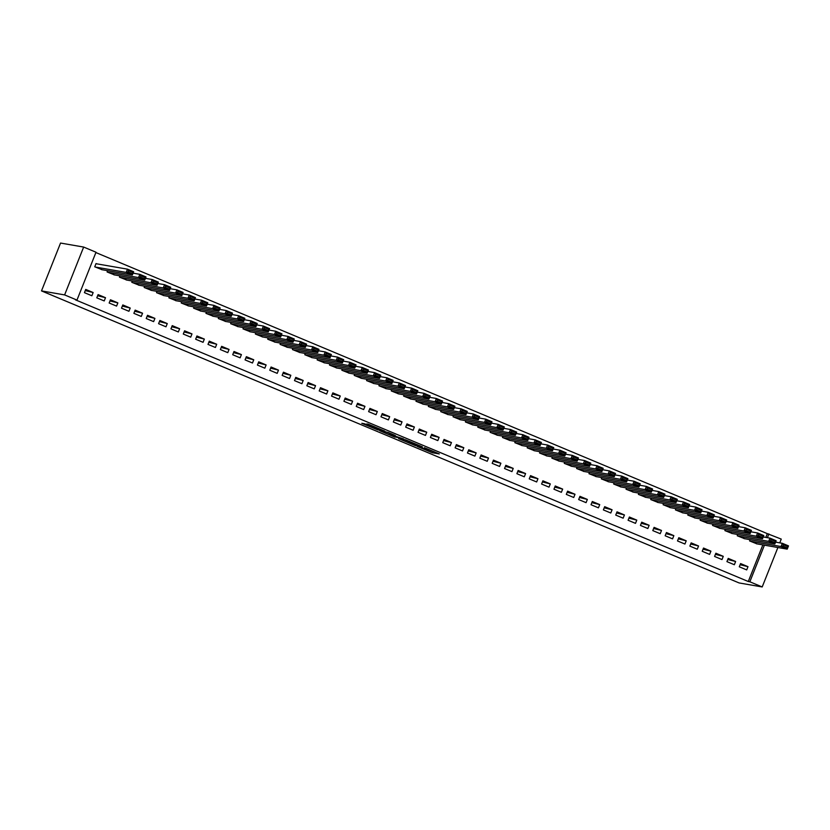 <?xml version="1.0" encoding="UTF-8"?>
<svg xmlns="http://www.w3.org/2000/svg" width="830" height="830" viewBox="0 0 830 830"><rect width="100%" height="100%" fill="white"/><g stroke="black" fill="none" stroke-linecap="round" stroke-linejoin="round"><path stroke-width="1.25" d="M417.262 446.447L432.326 452.724L439.309 453.927L424.41 447.692L429.307 450.109L417.262 446.447M364.495 423.757L361.776 423.29L377.692 429.857L384.663 431.05L367.877 424.047L366.352 424.078L381.883 430.137L377.173 429.349L364.495 423.757M76.972 300.087L64.616 294.909L83.654 247.06L96.01 252.227L76.972 300.087L75.406 299.817L748.276 581.508L749.843 581.778L764.42 545.175M64.616 294.909L41.5 290.905L739.094 582.94L762.199 586.945L749.843 581.778M398.67 438.634L415.405 445.637L422.387 446.841L405.59 439.838L398.67 438.634M394.945 437.171L379.746 430.739L388.326 432.513L395.339 435.522L393.306 435.47L403.629 438.966L395.038 436.954M83.654 247.06L60.549 243.055L41.5 290.905M104.217 300.937L105.503 297.7L98.085 294.598L96.799 297.835L104.217 300.937M107.599 270.684L107.091 271.96L114.561 274.927M128.93 311.281L130.217 308.044L122.799 304.942L121.512 308.179L128.93 311.281M132.312 281.038L131.804 282.314L139.274 285.271M153.633 321.625L154.919 318.388L147.512 315.286L146.225 318.523L153.633 321.625M157.026 291.382L156.517 292.658L163.987 295.615M178.346 331.969L179.633 328.732L172.225 325.63L170.939 328.867L178.346 331.969M181.739 301.726L181.231 303.002L188.701 305.959M203.06 342.313L204.346 339.086L196.928 335.974L195.641 339.211L203.06 342.313M206.442 312.07L205.944 313.346L213.403 316.303M227.773 352.657L229.059 349.43L221.641 346.328L220.355 349.555L227.773 352.657M231.155 322.413L230.647 323.69L238.117 326.647M252.476 363.001L253.762 359.774L246.354 356.672L245.068 359.898L252.476 363.001M255.868 332.757L255.36 334.034L262.83 337.001M277.189 373.355L278.475 370.118L271.068 367.016L269.781 370.242L277.189 373.355M280.582 343.101L280.073 344.377L287.543 347.345M301.902 383.699L303.189 380.462L295.771 377.36L294.484 380.596L301.902 383.699M305.295 353.445L304.786 354.721L312.256 357.689M326.615 394.043L327.902 390.806L320.484 387.703L319.197 390.94L326.615 394.043M329.998 363.789L329.489 365.065L336.959 368.032M351.329 404.386L352.615 401.149L345.197 398.047L343.911 401.284L351.329 404.386M354.711 374.143L354.202 375.409L361.673 378.376M376.032 414.73L377.318 411.493L369.91 408.391L368.624 411.628L376.032 414.73M379.424 384.487L378.916 385.763L386.386 388.72M400.745 425.074L402.031 421.837L394.624 418.735L393.337 421.972L400.745 425.074M404.137 394.831L403.629 396.107L411.099 399.064M425.458 435.418L426.745 432.191L419.326 429.079L418.04 432.316L425.458 435.418M428.84 405.175L428.342 406.451L435.812 409.408M450.171 445.762L451.458 442.535L444.04 439.423L442.753 442.66L450.171 445.762M453.554 415.519L453.045 416.795L460.515 419.752M474.874 456.106L476.161 452.879L468.753 449.777L467.466 453.004L474.874 456.106M478.267 425.863L477.758 427.139L485.228 430.096M499.587 466.45L500.874 463.223L493.466 460.121L492.18 463.348L499.587 466.45M502.98 436.207L502.472 437.483L509.942 440.45M524.301 476.804L525.587 473.567L518.169 470.465L516.883 473.691L524.301 476.804M527.693 446.55L527.185 447.827L534.655 450.794M549.014 487.148L550.3 483.911L542.882 480.809L541.596 484.046L549.014 487.148M552.396 456.894L551.888 458.17L559.358 461.138M573.727 497.492L575.014 494.255L567.596 491.153L566.309 494.389L573.727 497.492M577.109 467.238L576.601 468.514L584.071 471.482M598.43 507.836L599.716 504.599L592.309 501.496L591.022 504.733L598.43 507.836M601.823 477.592L601.314 478.869L608.784 481.825M623.143 518.179L624.43 514.942L617.022 511.84L615.736 515.077L623.143 518.179M626.536 487.936L626.028 489.212L633.498 492.169M647.857 528.523L649.143 525.286L641.725 522.184L640.438 525.421L647.857 528.523M651.239 498.28L650.741 499.556L658.211 502.513M672.57 538.867L673.856 535.64L666.438 532.528L665.152 535.765L672.57 538.867M675.952 508.624L675.444 509.9L682.914 512.857M697.273 549.211L698.559 545.984L691.151 542.882L689.865 546.109L697.273 549.211M700.665 518.968L700.157 520.244L707.627 523.201M721.986 559.555L723.272 556.328L715.865 553.226L714.578 556.453L721.986 559.555M725.379 529.312L724.87 530.588L732.34 533.555M746.699 569.909L747.986 566.672L740.578 563.57L739.281 566.797L746.699 569.909M750.092 539.656L749.583 540.932L757.053 543.899M748.276 581.508L762.843 544.905M765.831 537.415L767.325 533.649L95.886 252.559M737.735 534.489L737.227 535.765L744.697 538.722M734.342 564.732L735.629 561.495L728.221 558.393L726.935 561.63L734.342 564.732M713.022 524.145L712.514 525.421L719.984 528.378M709.629 554.388L710.916 551.151L703.508 548.049L702.222 551.286L709.629 554.388M688.309 513.791L687.8 515.067L695.27 518.034M684.926 544.044L686.213 540.807L678.795 537.705L677.508 540.942L684.926 544.044M663.595 503.447L663.087 504.723L670.557 507.69M660.213 533.7L661.5 530.463L654.082 527.361L652.795 530.598L660.213 533.7M638.893 493.103L638.384 494.379L645.854 497.346M635.5 523.357L636.786 520.12L629.379 517.017L628.082 520.244L635.5 523.357M614.179 482.759L613.671 484.035L621.141 487.002M610.787 513.002L612.073 509.776L604.665 506.674L603.379 509.9L610.787 513.002M589.466 472.415L588.958 473.691L596.428 476.648M586.073 502.658L587.36 499.432L579.952 496.33L578.666 499.556L586.073 502.658M564.753 462.071L564.244 463.348L571.714 466.304M561.371 492.315L562.657 489.088L555.239 485.975L553.952 489.212L561.371 492.315M540.039 451.728L539.542 453.004L547.012 455.961M536.657 481.971L537.944 478.734L530.526 475.632L529.239 478.869L536.657 481.971M515.337 441.384L514.828 442.66L522.298 445.617M511.944 471.627L513.231 468.39L505.823 465.288L504.536 468.525L511.944 471.627M490.623 431.04L490.115 432.316L497.585 435.273M487.231 461.283L488.517 458.046L481.11 454.944L479.823 458.181L487.231 461.283M465.91 420.686L465.402 421.962L472.872 424.929M462.528 450.939L463.814 447.702L456.396 444.6L455.11 447.837L462.528 450.939M441.197 410.342L440.689 411.618L448.159 414.585M437.815 440.595L439.101 437.358L431.683 434.256L430.397 437.493L437.815 440.595M416.494 399.998L415.986 401.274L423.456 404.241M413.101 430.251L414.388 427.014L406.97 423.912L405.683 427.139L413.101 430.251M391.781 389.654L391.272 390.93L398.742 393.897M388.388 419.907L389.675 416.67L382.267 413.568L380.98 416.795L388.388 419.907M367.068 379.31L366.559 380.586L374.029 383.553M363.675 409.553L364.961 406.327L357.554 403.224L356.267 406.451L363.675 409.553M342.354 368.966L341.846 370.242L349.316 373.199M338.972 399.209L340.259 395.983L332.84 392.881L331.554 396.107L338.972 399.209M317.641 358.622L317.143 359.898L324.603 362.855M314.259 388.865L315.545 385.639L308.127 382.526L306.841 385.763L314.259 388.865M292.938 348.278L292.43 349.555L299.9 352.511M289.546 378.522L290.832 375.285L283.424 372.182L282.138 375.419L289.546 378.522M268.225 337.935L267.717 339.211L275.187 342.168M264.832 368.178L266.119 364.941L258.711 361.839L257.425 365.076L264.832 368.178M243.512 327.591L243.003 328.867L250.473 331.824M240.129 357.834L241.416 354.597L233.998 351.495L232.711 354.732L240.129 357.834M218.798 317.236L218.29 318.513L225.76 321.48M215.416 347.49L216.703 344.253L209.285 341.151L207.998 344.388L215.416 347.49M194.096 306.893L193.587 308.169L201.057 311.136M190.703 337.146L191.989 333.909L184.571 330.807L183.285 334.044L190.703 337.146M169.382 296.549L168.874 297.825L176.344 300.792M165.99 326.802L167.276 323.565L159.868 320.463L158.582 323.69L165.99 326.802M144.669 286.205L144.161 287.481L151.631 290.448M141.276 316.448L142.563 313.221L135.155 310.119L133.869 313.346L141.276 316.448M119.956 275.861L119.447 277.137L126.917 280.094M116.574 306.104L117.86 302.877L110.442 299.775L109.155 303.002L116.574 306.104M96.643 263.816L96.031 263.556L94.745 266.793L102.204 269.75M91.86 295.76L93.147 292.534L85.729 289.421L84.442 292.658L91.86 295.76M767.325 533.649L781.248 539.095L779.754 542.862M767.397 537.684L768.891 533.918M762.199 586.945L777.897 547.51M747.986 566.672L740.111 564.722M735.629 561.495L727.754 559.545M723.272 556.328L715.398 554.378M710.916 551.151L703.052 549.201M698.559 545.984L690.695 544.034M686.213 540.807L678.338 538.857M673.856 535.64L665.982 533.69M661.5 530.463L653.625 528.513M649.143 525.286L641.268 523.336M636.786 520.12L628.912 518.169M624.43 514.942L616.555 512.992M612.073 509.776L604.199 507.825M599.716 504.599L591.852 502.648M587.36 499.432L579.496 497.481M575.014 494.255L567.139 492.304M562.657 489.088L554.782 487.137M550.3 483.911L542.426 481.96M537.944 478.734L530.069 476.794M525.587 473.567L517.713 471.616M513.231 468.39L505.356 466.439M500.874 463.223L492.999 461.273M488.517 458.046L480.653 456.095M476.161 452.879L468.296 450.929M463.814 447.702L455.94 445.752M451.458 442.535L443.583 440.585M439.101 437.358L431.227 435.408M426.745 432.191L418.87 430.241M414.388 427.014L406.513 425.064M402.031 421.837L394.157 419.887M389.675 416.67L381.8 414.72M377.318 411.493L369.454 409.543M364.961 406.327L357.097 404.376M352.615 401.149L344.74 399.199M340.259 395.983L332.384 394.032M327.902 390.806L320.027 388.855M315.545 385.639L307.671 383.688M303.189 380.462L295.314 378.511M290.832 375.285L282.957 373.334M278.475 370.118L270.601 368.167M266.119 364.941L258.255 362.99M253.762 359.774L245.898 357.823M241.416 354.597L233.541 352.646M229.059 349.43L221.185 347.48M216.703 344.253L208.828 342.302M204.346 339.086L196.471 337.136M191.989 333.909L184.115 331.959M179.633 328.732L171.758 326.781M167.276 323.565L159.401 321.615M154.919 318.388L147.055 316.438M142.563 313.221L134.699 311.271M130.217 308.044L122.342 306.094M117.86 302.877L109.985 300.927M105.503 297.7L97.629 295.75M93.147 292.534L85.272 290.583M429.473 450.119L433.997 451.634M404.438 439.63L408.806 441.467M413.008 444.6L420.25 446.052L412.759 443.179L408.412 442.463L413.008 444.6M408.951 441.155L408.412 442.463M389.81 433.509L385.577 431.745M389.561 434.526L397.715 437.524L389.561 434.526L390.069 433.25M390.038 433.229L389.405 434.536M750.196 541.191L781.04 546.534L782.327 543.308L788.5 545.891L787.214 549.128L756.379 543.775M775.583 542.135L782.327 543.308L783.375 544.75L782.856 546.047L787.182 547.852L787.701 546.565L783.375 544.75M787.182 547.852L787.214 549.128L781.04 546.534L782.856 546.047M787.701 546.565L788.5 545.891M737.839 536.024L768.684 541.367L769.97 538.13L776.143 540.714L774.857 543.951L744.022 538.608M763.227 536.958L769.97 538.13L771.018 539.573L770.499 540.87L774.826 542.685L775.345 541.388L771.018 539.573M774.826 542.685L774.857 543.951L768.684 541.367L770.499 540.87M775.345 541.388L776.143 540.714M725.482 530.847L756.327 536.19L757.614 532.964L763.787 535.547L762.5 538.774L731.666 533.431M750.87 531.791L757.614 532.964L758.662 534.406L758.143 535.703L762.469 537.508L762.988 536.211L758.662 534.406M762.469 537.508L762.5 538.774L756.327 536.19L758.143 535.703M762.988 536.211L763.787 535.547M713.136 525.67L743.971 531.024L745.257 527.787L751.43 530.37L750.144 533.607L719.309 528.264M738.513 526.614L745.257 527.787L746.305 529.229L745.786 530.526L750.113 532.341L750.631 531.044L746.305 529.229M750.113 532.341L750.144 533.607L743.971 531.024L745.786 530.526M750.631 531.044L751.43 530.37M700.779 520.503L731.614 525.846L732.9 522.61L739.074 525.203L737.787 528.43L706.952 523.087M726.157 521.448L732.9 522.61L733.948 524.062L733.44 525.349L737.756 527.164L738.275 525.867L733.948 524.062M737.756 527.164L737.787 528.43L731.614 525.846L733.44 525.349M738.275 525.867L739.074 525.203M688.423 515.326L719.257 520.68L720.544 517.443L726.727 520.026L725.441 523.263L694.596 517.92M713.8 516.27L720.544 517.443L721.592 518.885L721.083 520.182L725.41 521.987L725.918 520.701L721.592 518.885M725.41 521.987L725.441 523.263L719.257 520.68L721.083 520.182M725.918 520.701L726.727 520.026M676.066 510.16L706.901 515.503L708.187 512.266L714.371 514.859L713.084 518.086L682.239 512.743M701.443 511.104L708.187 512.266L709.235 513.718L708.727 515.005L713.053 516.82L713.561 515.523L709.235 513.718M713.053 516.82L713.084 518.086L706.901 515.503L708.727 515.005M713.561 515.523L714.371 514.859M663.71 504.982L694.544 510.326L695.831 507.099L702.014 509.682L700.728 512.919L669.883 507.576M689.097 505.927L695.831 507.099L696.889 508.541L696.37 509.838L700.696 511.643L701.205 510.357L696.889 508.541M700.696 511.643L700.728 512.919L694.544 510.326L696.37 509.838M701.205 510.357L702.014 509.682M651.353 499.816L682.187 505.159L683.474 501.922L689.657 504.505L688.371 507.742L657.536 502.399M676.74 500.76L683.474 501.922L684.532 503.374L684.013 504.661L688.34 506.476L688.848 505.18L684.532 503.374M688.34 506.476L688.371 507.742L682.187 505.159L684.013 504.661M688.848 505.18L689.657 504.505M638.996 494.639L669.841 499.982L671.128 496.755L677.301 499.338L676.014 502.575L645.18 497.222M664.384 495.583L671.128 496.755L672.176 498.197L671.657 499.494L675.983 501.299L676.502 500.013L672.176 498.197M675.983 501.299L676.014 502.575L669.841 499.982L671.657 499.494M676.502 500.013L677.301 499.338M626.64 489.472L657.485 494.815L658.771 491.578L664.944 494.161L663.658 497.398L632.823 492.055M652.027 490.406L658.771 491.578L659.819 493.03L659.3 494.317L663.627 496.133L664.145 494.836L659.819 493.03M663.627 496.133L663.658 497.398L657.485 494.815L659.3 494.317M664.145 494.836L664.944 494.161M614.283 484.295L645.128 489.638L646.414 486.411L652.588 488.995L651.301 492.221L620.466 486.878M639.671 485.239L646.414 486.411L647.462 487.853L646.943 489.15L651.27 490.955L651.789 489.659L647.462 487.853M651.27 490.955L651.301 492.221L645.128 489.638L646.943 489.15M651.789 489.659L652.588 488.995M601.937 479.118L632.771 484.471L634.058 481.234L640.231 483.817L638.944 487.054L608.11 481.711M627.314 480.062L634.058 481.234L635.106 482.676L634.587 483.973L638.913 485.789L639.432 484.492L635.106 482.676M638.913 485.789L638.944 487.054L632.771 484.471L634.587 483.973M639.432 484.492L640.231 483.817M589.58 473.951L620.415 479.294L621.701 476.057L627.874 478.651L626.588 481.877L595.753 476.534M614.957 474.895L621.701 476.057L622.749 477.509L622.241 478.806L626.557 480.612L627.075 479.315L622.749 477.509M626.557 480.612L626.588 481.877L620.415 479.294L622.241 478.806M627.075 479.315L627.874 478.651M577.224 468.774L608.058 474.127L609.345 470.89L615.528 473.474L614.241 476.711L583.397 471.367M602.601 469.718L609.345 470.89L610.392 472.332L609.884 473.629L614.2 475.434L614.719 474.148L610.392 472.332M614.2 475.434L614.241 476.711L608.058 474.127L609.884 473.629M614.719 474.148L615.528 473.474M564.867 463.607L595.701 468.95L596.988 465.713L603.171 468.307L601.885 471.533L571.04 466.19M590.244 464.551L596.988 465.713L598.036 467.166L597.527 468.452L601.854 470.268L602.362 468.971L598.036 467.166M601.854 470.268L601.885 471.533L595.701 468.95L597.527 468.452M602.362 468.971L603.171 468.307M552.51 458.43L583.345 463.773L584.631 460.546L590.815 463.13L589.528 466.367L558.683 461.024M577.888 459.374L584.631 460.546L585.69 461.988L585.171 463.285L589.497 465.091L590.005 463.804L585.69 461.988M589.497 465.091L589.528 466.367L583.345 463.773L585.171 463.285M590.005 463.804L590.815 463.13M540.154 453.263L570.988 458.606L572.275 455.369L578.458 457.963L577.172 461.19L546.337 455.846M565.541 454.207L572.275 455.369L573.333 456.822L572.814 458.108L577.14 459.924L577.649 458.627L573.333 456.822M577.14 459.924L577.172 461.19L570.988 458.606L572.814 458.108M577.649 458.627L578.458 457.963M527.797 448.086L558.642 453.429L559.928 450.202L566.101 452.786L564.815 456.023L533.981 450.669M553.185 449.03L559.928 450.202L560.976 451.645L560.458 452.941L564.784 454.747L565.303 453.46L560.976 451.645M564.784 454.747L564.815 456.023L558.642 453.429L560.458 452.941M565.303 453.46L566.101 452.786M515.44 442.919L546.285 448.262L547.572 445.025L553.745 447.609L552.458 450.846L521.624 445.502M540.828 443.853L547.572 445.025L548.62 446.478L548.101 447.764L552.427 449.58L552.946 448.283L548.62 446.478M552.427 449.58L552.458 450.846L546.285 448.262L548.101 447.764M552.946 448.283L553.745 447.609M503.084 437.742L533.929 443.085L535.215 439.858L541.388 442.442L540.102 445.679L509.267 440.325M528.471 438.686L535.215 439.858L536.263 441.301L535.744 442.598L540.071 444.403L540.589 443.106L536.263 441.301M540.071 444.403L540.102 445.679L533.929 443.085L535.744 442.598M540.589 443.106L541.388 442.442M490.738 432.565L521.572 437.918L522.859 434.681L529.032 437.265L527.745 440.502L496.911 435.159M516.115 433.509L522.859 434.681L523.906 436.124L523.388 437.42L527.714 439.236L528.233 437.939L523.906 436.124M527.714 439.236L527.745 440.502L521.572 437.918L523.388 437.42M528.233 437.939L529.032 437.265M478.381 427.398L509.215 432.741L510.502 429.504L516.675 432.098L515.389 435.325L484.554 429.982M503.758 428.342L510.502 429.504L511.55 430.957L511.041 432.254L515.357 434.059L515.876 432.762L511.55 430.957M515.357 434.059L515.389 435.325L509.215 432.741L511.041 432.254M515.876 432.762L516.675 432.098M466.024 422.221L496.859 427.575L498.145 424.338L504.329 426.921L503.042 430.158L472.197 424.815M491.402 423.165L498.145 424.338L499.193 425.78L498.685 427.077L503.001 428.882L503.52 427.595L499.193 425.78M503.001 428.882L503.042 430.158L496.859 427.575L498.685 427.077M503.52 427.595L504.329 426.921M453.668 417.054L484.502 422.397L485.789 419.16L491.972 421.754L490.686 424.981L459.841 419.638M479.045 417.998L485.789 419.16L486.837 420.613L486.328 421.899L490.655 423.715L491.163 422.418L486.837 420.613M490.655 423.715L490.686 424.981L484.502 422.397L486.328 421.899M491.163 422.418L491.972 421.754M441.311 411.877L472.146 417.22L473.432 413.994L479.615 416.577L478.329 419.814L447.484 414.471M466.688 412.821L473.432 413.994L474.49 415.436L473.971 416.733L478.298 418.538L478.806 417.251L474.49 415.436M478.298 418.538L478.329 419.814L472.146 417.22L473.971 416.733M478.806 417.251L479.615 416.577M428.954 406.71L459.789 412.054L461.075 408.817L467.259 411.41L465.972 414.637L435.138 409.294M454.342 407.655L461.075 408.817L462.134 410.269L461.615 411.556L465.941 413.371L466.45 412.074L462.134 410.269M465.941 413.371L465.972 414.637L459.789 412.054L461.615 411.556M466.45 412.074L467.259 411.41M416.598 401.533L447.443 406.876L448.729 403.65L454.902 406.233L453.616 409.47L422.781 404.117M441.985 402.477L448.729 403.65L449.777 405.092L449.258 406.389L453.585 408.194L454.103 406.908L449.777 405.092M453.585 408.194L453.616 409.47L447.443 406.876L449.258 406.389M454.103 406.908L454.902 406.233M404.241 396.367L435.086 401.71L436.373 398.473L442.546 401.056L441.259 404.293L410.425 398.95M429.629 397.311L436.373 398.473L437.42 399.925L436.902 401.212L441.228 403.027L441.747 401.73L437.42 399.925M441.228 403.027L441.259 404.293L435.086 401.71L436.902 401.212M441.747 401.73L442.546 401.056M391.885 391.189L422.729 396.533L424.016 393.306L430.189 395.889L428.903 399.126L398.068 393.773M417.272 392.134L424.016 393.306L425.064 394.748L424.545 396.045L428.871 397.85L429.39 396.553L425.064 394.748M428.871 397.85L428.903 399.126L422.729 396.533L424.545 396.045M429.39 396.553L430.189 395.889M379.538 386.023L410.373 391.366L411.659 388.129L417.832 390.712L416.546 393.949L385.711 388.606M404.916 386.956L411.659 388.129L412.707 389.571L412.188 390.868L416.515 392.683L417.034 391.387L412.707 389.571M416.515 392.683L416.546 393.949L410.373 391.366L412.188 390.868M417.034 391.387L417.832 390.712M367.182 380.846L398.016 386.189L399.303 382.952L405.476 385.545L404.189 388.772L373.355 383.429M392.559 381.79L399.303 382.952L400.351 384.404L399.842 385.701L404.158 387.506L404.677 386.209L400.351 384.404M404.158 387.506L404.189 388.772L398.016 386.189L399.842 385.701M404.677 386.209L405.476 385.545M354.825 375.668L385.66 381.022L386.946 377.785L393.13 380.368L391.843 383.605L360.998 378.262M380.202 376.613L386.946 377.785L387.994 379.227L387.486 380.524L391.802 382.329L392.32 381.043L387.994 379.227M391.802 382.329L391.843 383.605L385.66 381.022L387.486 380.524M392.32 381.043L393.13 380.368M342.468 370.502L373.303 375.845L374.589 372.608L380.773 375.202L379.486 378.428L348.642 373.085M367.846 371.446L374.589 372.608L375.637 374.06L375.129 375.347L379.455 377.162L379.964 375.865L375.637 374.06M379.455 377.162L379.486 378.428L373.303 375.845L375.129 375.347M379.964 375.865L380.773 375.202M330.112 365.325L360.946 370.668L362.233 367.441L368.416 370.024L367.13 373.261L336.285 367.918M355.489 366.269L362.233 367.441L363.291 368.883L362.772 370.18L367.099 371.985L367.607 370.699L363.291 368.883M367.099 371.985L367.13 373.261L360.946 370.668L362.772 370.18M367.607 370.699L368.416 370.024M317.755 360.158L348.59 365.501L349.876 362.264L356.06 364.858L354.773 368.084L323.939 362.741M343.143 361.102L349.876 362.264L350.934 363.716L350.416 365.003L354.742 366.819L355.25 365.522L350.934 363.716M354.742 366.819L354.773 368.084L348.59 365.501L350.416 365.003M355.25 365.522L356.06 364.858M305.399 354.981L336.243 360.324L337.53 357.097L343.703 359.681L342.417 362.918L311.582 357.564M330.786 355.925L337.53 357.097L338.578 358.539L338.059 359.836L342.385 361.641L342.904 360.355L338.578 358.539M342.385 361.641L342.417 362.918L336.243 360.324L338.059 359.836M342.904 360.355L343.703 359.681M293.042 349.814L323.887 355.157L325.173 351.92L331.346 354.503L330.06 357.74L299.225 352.397M318.43 350.758L325.173 351.92L326.221 353.373L325.702 354.659L330.029 356.475L330.548 355.178L326.221 353.373M330.029 356.475L330.06 357.74L323.887 355.157L325.702 354.659M330.548 355.178L331.346 354.503M280.685 344.637L311.53 349.98L312.817 346.753L318.99 349.337L317.703 352.574L286.869 347.22M306.073 345.581L312.817 346.753L313.865 348.195L313.346 349.492L317.672 351.298L318.191 350.011L313.865 348.195M317.672 351.298L317.703 352.574L311.53 349.98L313.346 349.492M318.191 350.011L318.99 349.337M268.339 339.47L299.174 344.813L300.46 341.576L306.633 344.16L305.347 347.397L274.512 342.053M293.716 340.404L300.46 341.576L301.508 343.018L300.989 344.315L305.315 346.131L305.834 344.834L301.508 343.018M305.315 346.131L305.347 347.397L299.174 344.813L300.989 344.315M305.834 344.834L306.633 344.16M255.982 334.293L286.817 339.636L288.103 336.409L294.276 338.993L292.99 342.219L262.156 336.876M281.36 335.237L288.103 336.409L289.151 337.851L288.643 339.148L292.959 340.954L293.478 339.657L289.151 337.851M292.959 340.954L292.99 342.219L286.817 339.636L288.643 339.148M293.478 339.657L294.276 338.993M243.626 329.116L274.46 334.469L275.747 331.232L281.93 333.816L280.644 337.053L249.799 331.71M269.003 330.06L275.747 331.232L276.795 332.674L276.286 333.971L280.602 335.787L281.121 334.49L276.795 332.674M280.602 335.787L280.644 337.053L274.46 334.469L276.286 333.971M281.121 334.49L281.93 333.816M231.269 323.949L262.104 329.292L263.39 326.055L269.574 328.649L268.287 331.876L237.442 326.532M256.646 324.893L263.39 326.055L264.438 327.508L263.93 328.794L268.256 330.61L268.764 329.313L264.438 327.508M268.256 330.61L268.287 331.876L262.104 329.292L263.93 328.794M268.764 329.313L269.574 328.649M218.913 318.772L249.747 324.125L251.034 320.888L257.217 323.472L255.931 326.709L225.086 321.366M244.29 319.716L251.034 320.888L252.081 322.331L251.573 323.627L255.899 325.433L256.408 324.146L252.081 322.331M255.899 325.433L255.931 326.709L249.747 324.125L251.573 323.627M256.408 324.146L257.217 323.472M206.556 313.605L237.39 318.948L238.677 315.711L244.86 318.305L243.574 321.532L212.739 316.189M231.944 314.549L238.677 315.711L239.735 317.164L239.216 318.45L243.543 320.266L244.051 318.969L239.735 317.164M243.543 320.266L243.574 321.532L237.39 318.948L239.216 318.45M244.051 318.969L244.86 318.305M194.199 308.428L225.044 313.771L226.331 310.545L232.504 313.128L231.217 316.365L200.383 311.011M219.587 309.372L226.331 310.545L227.379 311.987L226.86 313.284L231.186 315.089L231.705 313.802L227.379 311.987M231.186 315.089L231.217 316.365L225.044 313.771L226.86 313.284M231.705 313.802L232.504 313.128M181.843 303.261L212.688 308.604L213.974 305.367L220.147 307.951L218.861 311.188L188.026 305.845M207.23 304.205L213.974 305.367L215.022 306.82L214.503 308.106L218.829 309.922L219.348 308.625L215.022 306.82M218.829 309.922L218.861 311.188L212.688 308.604L214.503 308.106M219.348 308.625L220.147 307.951M169.486 298.084L200.331 303.427L201.617 300.201L207.791 302.784L206.504 306.021L175.669 300.668M194.874 299.028L201.617 300.201L202.665 301.643L202.147 302.94L206.473 304.745L206.992 303.458L202.665 301.643M206.473 304.745L206.504 306.021L200.331 303.427L202.147 302.94M206.992 303.458L207.791 302.784M157.14 292.917L187.974 298.261L189.261 295.024L195.434 297.607L194.147 300.844L163.313 295.501M182.517 293.851L189.261 295.024L190.309 296.466L189.79 297.763L194.116 299.578L194.635 298.281L190.309 296.466M194.116 299.578L194.147 300.844L187.974 298.261L189.79 297.763M194.635 298.281L195.434 297.607M144.783 287.74L175.618 293.083L176.904 289.857L183.077 292.44L181.791 295.667L150.956 290.324M170.16 288.684L176.904 289.857L177.952 291.299L177.444 292.596L181.76 294.401L182.278 293.104L177.952 291.299M181.76 294.401L181.791 295.667L175.618 293.083L177.444 292.596M182.278 293.104L183.077 292.44M132.427 282.563L163.261 287.917L164.548 284.68L170.731 287.263L169.434 290.5L138.6 285.157M157.804 283.507L164.548 284.68L165.595 286.122L165.087 287.419L169.403 289.234L169.922 287.937L165.595 286.122M169.403 289.234L169.434 290.5L163.261 287.917L165.087 287.419M169.922 287.937L170.731 287.263M120.07 277.396L150.904 282.74L152.191 279.502L158.374 282.096L157.088 285.323L126.243 279.98M145.447 278.341L152.191 279.502L153.239 280.955L152.73 282.242L157.057 284.057L157.565 282.76L153.239 280.955M157.057 284.057L157.088 285.323L150.904 282.74L152.73 282.242M157.565 282.76L158.374 282.096M107.713 272.219L138.548 277.573L139.834 274.336L146.018 276.919L144.731 280.156L113.886 274.813M133.091 273.163L139.834 274.336L140.882 275.778L140.374 277.075L144.7 278.88L145.209 277.594L140.882 275.778M144.7 278.88L144.731 280.156L138.548 277.573L140.374 277.075M145.209 277.594L146.018 276.919M95.357 267.053L126.191 272.396L127.478 269.159L133.661 271.752L132.375 274.979L101.54 269.636M95.969 263.701L127.478 269.159L128.536 270.611L128.017 271.898L132.344 273.713L132.852 272.416L128.536 270.611M132.344 273.713L132.375 274.979L126.191 272.396L128.017 271.898M132.852 272.416L133.661 271.752M432.835 451.427L432.326 452.724M431.237 450.856L430.729 452.153M409.097 441.207L408.599 442.452M392.746 434.36L392.476 435.034M391.542 433.862L391.169 434.806M374.309 426.641L374.081 427.222M372.743 425.987L372.483 426.641M392.694 434.339L392.414 435.034"/></g></svg>

